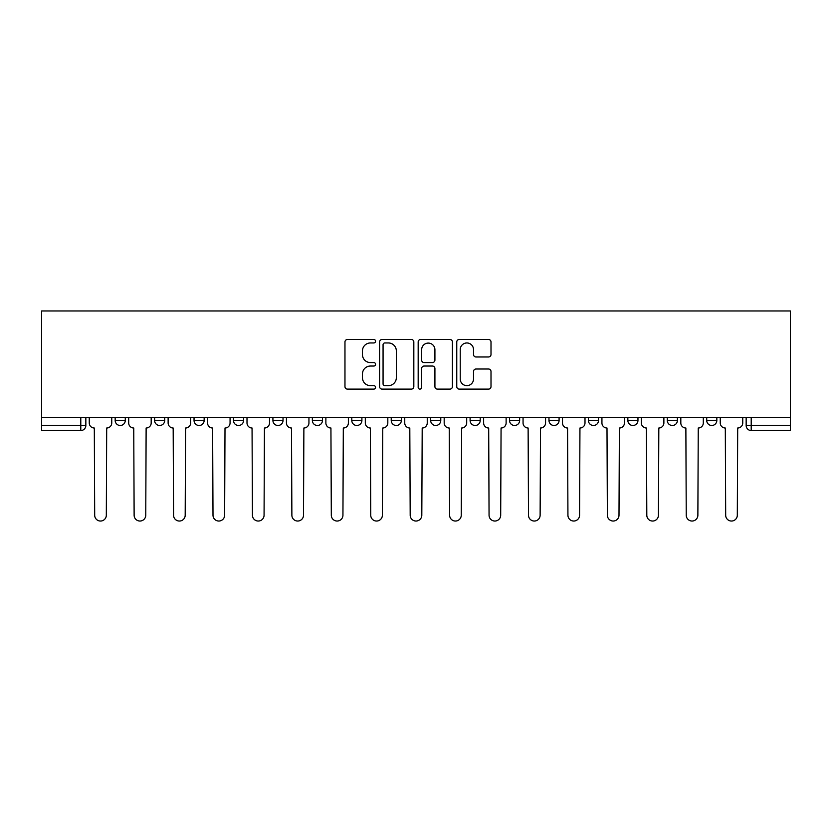 <?xml version="1.0" encoding="UTF-8"?>
<svg xmlns="http://www.w3.org/2000/svg" width="832" height="832" viewBox="0 0 832 832"><rect width="100%" height="100%" fill="white"/><g stroke="black" fill="none" stroke-linecap="round" stroke-linejoin="round"><path stroke-width="1.25" d="M375.554 341.224A1.737 1.737 0 0 0 373.818 339.487L347.454 339.487A2.486 2.486 0 0 0 344.968 341.973L344.968 386.63A2.486 2.486 0 0 0 347.454 389.116L373.818 389.116A1.737 1.737 0 0 0 375.554 387.379A1.737 1.737 0 0 0 373.818 385.642L370.406 385.642A7.946 7.946 0 0 1 362.461 377.697L362.461 373.984A7.946 7.946 0 0 1 370.406 366.038L373.818 366.038A1.737 1.737 0 0 0 375.554 364.302A1.737 1.737 0 0 0 373.818 362.565L370.406 362.565A7.946 7.946 0 0 1 362.461 354.63L362.461 350.906A7.946 7.946 0 0 1 370.406 342.961L373.818 342.961A1.737 1.737 0 0 0 375.554 341.224M548.974 417.643L548.974 420.42L559.083 420.42A5.054 5.054 0 0 1 554.029 425.485A5.054 5.054 0 0 1 548.974 420.42L548.974 417.643M430.664 417.643L430.664 420.42L440.773 420.42A5.054 5.054 0 0 1 435.718 425.485A5.054 5.054 0 0 1 430.664 420.42L430.664 417.643M351.79 417.643L351.79 420.42L361.899 420.42A5.054 5.054 0 0 1 356.845 425.485A5.054 5.054 0 0 1 351.79 420.42L351.79 417.643M312.354 417.643L312.354 420.42L322.462 420.42A5.054 5.054 0 0 1 317.408 425.485A5.054 5.054 0 0 1 312.354 420.42L312.354 417.643M233.48 417.643L233.48 420.42L243.589 420.42A5.054 5.054 0 0 1 238.534 425.485A5.054 5.054 0 0 1 233.48 420.42L233.48 417.643M488.519 356.98A2.486 2.486 0 0 0 491.005 354.505L491.005 341.973A2.486 2.486 0 0 0 488.519 339.487L459.243 339.487A2.486 2.486 0 0 0 456.758 341.973L456.758 386.63A2.486 2.486 0 0 0 459.243 389.116L488.519 389.116A2.486 2.486 0 0 0 491.005 386.63L491.005 371.498A2.486 2.486 0 0 0 488.519 369.013L475.987 369.013A2.486 2.486 0 0 0 473.512 371.498L473.512 379.007A6.635 6.635 0 0 1 466.866 385.642A6.635 6.635 0 0 1 460.231 379.007L460.231 349.596A6.635 6.635 0 0 1 466.866 342.961A6.635 6.635 0 0 1 473.512 349.596L473.512 354.505A2.486 2.486 0 0 0 475.987 356.98L488.519 356.98M790.4 417.643L41.6 417.643L41.6 310.96L790.4 310.96L790.4 430.539L751.213 430.539A5.054 5.054 0 0 1 746.158 425.485L790.4 425.485M413.826 341.973A2.486 2.486 0 0 0 411.351 339.487L382.065 339.487A2.486 2.486 0 0 0 379.59 341.973L379.59 386.63A2.486 2.486 0 0 0 382.065 389.116L411.351 389.116A2.486 2.486 0 0 0 413.826 386.63L413.826 341.973M420.649 339.487L449.935 339.487A2.486 2.486 0 0 1 452.41 341.973L452.41 386.63A2.486 2.486 0 0 1 449.935 389.116L437.403 389.116A2.486 2.486 0 0 1 434.918 386.63L434.918 368.524A2.486 2.486 0 0 0 432.442 366.038L424.122 366.038A2.486 2.486 0 0 0 421.647 368.524L421.647 387.379A1.737 1.737 0 0 1 419.91 389.116A1.737 1.737 0 0 1 418.174 387.379L418.174 341.973A2.486 2.486 0 0 1 420.649 339.487M746.158 417.643L746.158 425.485M85.842 417.643L85.842 425.485L85.842 417.643M80.787 417.643L80.787 430.539L41.6 430.539L41.6 425.485L85.842 425.485A5.054 5.054 0 0 1 80.787 430.539A5.054 5.054 0 0 0 85.842 425.485M41.6 417.643L41.6 425.485M716.83 417.643L716.83 420.42A5.054 5.054 0 0 1 711.776 425.485A5.054 5.054 0 0 1 706.722 420.42L716.83 420.42M706.722 417.643L706.722 420.42M677.394 417.643L677.394 420.42A5.054 5.054 0 0 1 672.339 425.485A5.054 5.054 0 0 1 667.285 420.42L677.394 420.42M667.285 417.643L667.285 420.42M637.957 417.643L637.957 420.42A5.054 5.054 0 0 1 632.902 425.485A5.054 5.054 0 0 1 627.848 420.42A5.054 5.054 0 0 0 632.902 425.485M627.848 417.643L627.848 420.42L637.957 420.42M598.52 417.643L598.52 420.42A5.054 5.054 0 0 1 593.466 425.485A5.054 5.054 0 0 1 588.411 420.42A5.054 5.054 0 0 0 593.466 425.485M588.411 417.643L588.411 420.42L598.52 420.42M559.083 417.643L559.083 420.42A5.054 5.054 0 0 1 554.029 425.485M519.646 417.643L519.646 420.42A5.054 5.054 0 0 1 514.592 425.485A5.054 5.054 0 0 1 509.538 420.42L519.646 420.42M509.538 417.643L509.538 420.42M480.21 417.643L480.21 420.42A5.054 5.054 0 0 1 475.155 425.485A5.054 5.054 0 0 1 470.101 420.42L480.21 420.42L480.21 417.643M470.101 417.643L470.101 420.42M440.773 417.643L440.773 420.42M401.336 417.643L401.336 420.42A5.054 5.054 0 0 1 396.282 425.485A5.054 5.054 0 0 1 391.227 420.42L401.336 420.42L401.336 417.643M391.227 417.643L391.227 420.42M361.899 417.643L361.899 420.42L361.899 417.643M322.462 420.42L322.462 417.643L322.462 420.42A5.054 5.054 0 0 1 317.408 425.485M283.026 417.643L283.026 420.42A5.054 5.054 0 0 1 277.971 425.485A5.054 5.054 0 0 1 272.917 420.42A5.054 5.054 0 0 0 277.971 425.485A5.054 5.054 0 0 0 283.026 420.42L283.026 417.643M272.917 417.643L272.917 420.42L283.026 420.42M243.589 417.643L243.589 420.42M204.152 417.643L204.152 420.42A5.054 5.054 0 0 1 199.098 425.485A5.054 5.054 0 0 1 194.043 420.42A5.054 5.054 0 0 0 199.098 425.485A5.054 5.054 0 0 0 204.152 420.42L194.043 420.42L194.043 417.643M154.606 417.643L154.606 420.42L164.715 420.42L164.715 417.643L164.715 420.42A5.054 5.054 0 0 1 159.661 425.485A5.054 5.054 0 0 1 154.606 420.42A5.054 5.054 0 0 0 159.661 425.485M115.17 417.643L115.17 420.42L125.278 420.42L125.278 417.643L125.278 420.42A5.054 5.054 0 0 1 120.224 425.485A5.054 5.054 0 0 1 115.17 420.42A5.054 5.054 0 0 0 120.224 425.485M384.8 342.961A1.737 1.737 0 0 0 383.063 344.698L383.063 383.906A1.737 1.737 0 0 0 384.8 385.642L388.398 385.642A7.946 7.946 0 0 0 396.334 377.697L396.334 350.906A7.946 7.946 0 0 0 388.398 342.961L384.8 342.961M434.918 349.721A6.635 6.635 0 0 0 428.282 343.086A6.635 6.635 0 0 0 421.647 349.721L421.647 360.079A2.486 2.486 0 0 0 424.122 362.565L432.442 362.565A2.486 2.486 0 0 0 434.918 360.079L434.918 349.721M89.253 422.947L89.253 417.643L89.253 422.947A5.054 5.054 0 0 0 94.307 428.012L94.692 515.226A5.814 5.814 0 0 0 100.506 521.04A5.814 5.814 0 0 0 106.319 515.226L106.694 428.012A5.054 5.054 0 0 0 111.748 422.947L111.748 417.643L111.748 422.947M94.307 428.012L94.692 515.226M106.319 515.226L106.694 428.012M128.69 422.947L128.69 417.643L128.69 422.947A5.054 5.054 0 0 0 133.744 428.012L134.129 515.226A5.814 5.814 0 0 0 139.942 521.04A5.814 5.814 0 0 0 145.756 515.226L146.13 428.012A5.054 5.054 0 0 0 151.185 422.947L151.185 417.643L151.185 422.947M168.126 422.947L168.126 417.643L168.126 422.947A5.054 5.054 0 0 0 173.181 428.012L173.566 515.226A5.814 5.814 0 0 0 179.379 521.04A5.814 5.814 0 0 0 185.193 515.226L185.567 428.012A5.054 5.054 0 0 0 190.632 422.947L190.632 417.643L190.632 422.947M133.744 428.012L134.129 515.226M145.756 515.226L146.13 428.012M173.181 428.012L173.566 515.226M185.193 515.226L185.567 428.012M207.563 422.947L207.563 417.643L207.563 422.947A5.054 5.054 0 0 0 212.618 428.012L213.002 515.226A5.814 5.814 0 0 0 218.816 521.04A5.814 5.814 0 0 0 224.63 515.226L225.004 428.012A5.054 5.054 0 0 0 230.069 422.947L230.069 417.643L230.069 422.947M247 422.947L247 417.643L247 422.947A5.054 5.054 0 0 0 252.054 428.012L252.439 515.226A5.814 5.814 0 0 0 258.253 521.04A5.814 5.814 0 0 0 264.066 515.226L264.441 428.012A5.054 5.054 0 0 0 269.506 422.947L269.506 417.643L269.506 422.947M286.437 422.947L286.437 417.643L286.437 422.947A5.054 5.054 0 0 0 291.491 428.012L291.876 515.226A5.814 5.814 0 0 0 297.69 521.04A5.814 5.814 0 0 0 303.503 515.226L303.878 428.012A5.054 5.054 0 0 0 308.942 422.947L308.942 417.643L308.942 422.947M212.618 428.012L213.002 515.226M224.63 515.226L225.004 428.012M252.054 428.012L252.439 515.226M264.066 515.226L264.441 428.012M291.491 428.012L291.876 515.226M303.503 515.226L303.878 428.012M325.874 422.947L325.874 417.643L325.874 422.947A5.054 5.054 0 0 0 330.928 428.012L331.313 515.226A5.814 5.814 0 0 0 337.126 521.04A5.814 5.814 0 0 0 342.94 515.226L343.314 428.012A5.054 5.054 0 0 0 348.379 422.947L348.379 417.643L348.379 422.947M330.928 428.012L331.313 515.226M342.94 515.226L343.314 428.012M365.31 422.947L365.31 417.643L365.31 422.947A5.054 5.054 0 0 0 370.365 428.012L370.75 515.226A5.814 5.814 0 0 0 376.563 521.04A5.814 5.814 0 0 0 382.377 515.226L382.762 428.012A5.054 5.054 0 0 0 387.816 422.947L387.816 417.643L387.816 422.947M370.365 428.012L370.75 515.226M382.377 515.226L382.762 428.012M404.747 422.947L404.747 417.643L404.747 422.947A5.054 5.054 0 0 0 409.802 428.012L410.186 515.226A5.814 5.814 0 0 0 416 521.04A5.814 5.814 0 0 0 421.814 515.226L422.198 428.012A5.054 5.054 0 0 0 427.253 422.947L427.253 417.643L427.253 422.947M409.802 428.012L410.186 515.226M421.814 515.226L422.198 428.012M444.184 422.947L444.184 417.643L444.184 422.947A5.054 5.054 0 0 0 449.238 428.012L449.623 515.226A5.814 5.814 0 0 0 455.437 521.04A5.814 5.814 0 0 0 461.25 515.226L461.635 428.012A5.054 5.054 0 0 0 466.69 422.947L466.69 417.643L466.69 422.947M449.238 428.012L449.623 515.226M461.25 515.226L461.635 428.012M483.621 422.947L483.621 417.643L483.621 422.947A5.054 5.054 0 0 0 488.686 428.012L489.06 515.226A5.814 5.814 0 0 0 494.874 521.04A5.814 5.814 0 0 0 500.687 515.226L501.072 428.012A5.054 5.054 0 0 0 506.126 422.947L506.126 417.643L506.126 422.947M523.058 422.947L523.058 417.643L523.058 422.947A5.054 5.054 0 0 0 528.122 428.012L528.497 515.226A5.814 5.814 0 0 0 534.31 521.04A5.814 5.814 0 0 0 540.124 515.226L540.509 428.012A5.054 5.054 0 0 0 545.563 422.947L545.563 417.643L545.563 422.947M562.494 422.947L562.494 417.643L562.494 422.947A5.054 5.054 0 0 0 567.559 428.012L567.934 515.226A5.814 5.814 0 0 0 573.747 521.04A5.814 5.814 0 0 0 579.561 515.226L579.946 428.012A5.054 5.054 0 0 0 585 422.947L585 417.643L585 422.947M601.931 422.947L601.931 417.643L601.931 422.947A5.054 5.054 0 0 0 606.996 428.012L607.37 515.226A5.814 5.814 0 0 0 613.184 521.04A5.814 5.814 0 0 0 618.998 515.226L619.382 428.012A5.054 5.054 0 0 0 624.437 422.947L624.437 417.643L624.437 422.947M641.368 422.947L641.368 417.643L641.368 422.947A5.054 5.054 0 0 0 646.433 428.012L646.807 515.226A5.814 5.814 0 0 0 652.621 521.04A5.814 5.814 0 0 0 658.434 515.226L658.819 428.012A5.054 5.054 0 0 0 663.874 422.947L663.874 417.643L663.874 422.947M680.815 422.947L680.815 417.643L680.815 422.947A5.054 5.054 0 0 0 685.87 428.012L686.244 515.226A5.814 5.814 0 0 0 692.058 521.04A5.814 5.814 0 0 0 697.871 515.226L698.256 428.012A5.054 5.054 0 0 0 703.31 422.947L703.31 417.643L703.31 422.947M488.686 428.012L489.06 515.226M500.687 515.226L501.072 428.012M528.122 428.012L528.497 515.226M540.124 515.226L540.509 428.012M567.559 428.012L567.934 515.226M579.561 515.226L579.946 428.012M606.996 428.012L607.37 515.226M618.998 515.226L619.382 428.012M646.433 428.012L646.807 515.226M658.434 515.226L658.819 428.012M685.87 428.012L686.244 515.226M697.871 515.226L698.256 428.012M720.252 422.947L720.252 417.643L720.252 422.947A5.054 5.054 0 0 0 725.306 428.012L725.681 515.226A5.814 5.814 0 0 0 731.494 521.04A5.814 5.814 0 0 0 737.308 515.226L737.693 428.012A5.054 5.054 0 0 0 742.747 422.947L742.747 417.643L742.747 422.947M725.306 428.012L725.681 515.226M737.308 515.226L737.693 428.012M751.213 417.643L751.213 430.539"/></g></svg>
